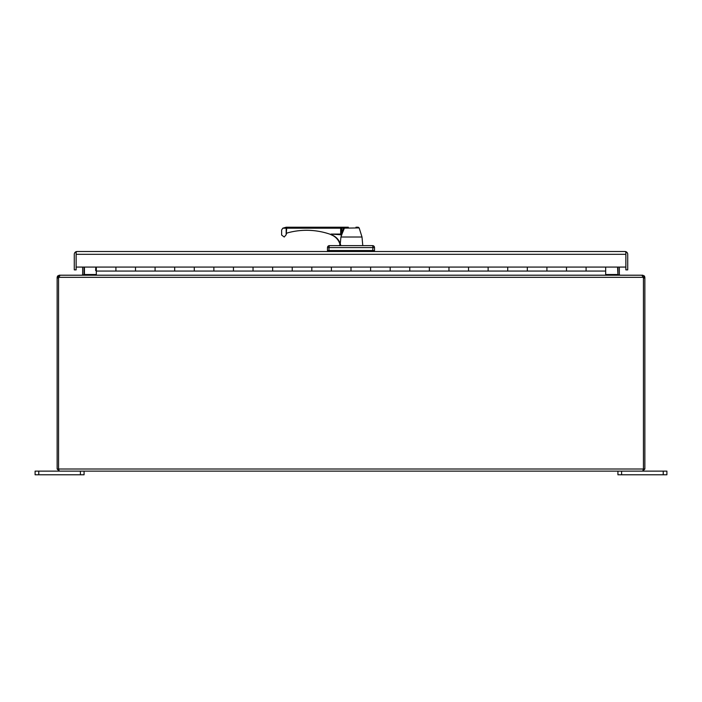 <?xml version="1.0" encoding="UTF-8"?>
<svg xmlns="http://www.w3.org/2000/svg" width="702" height="702" viewBox="0 0 702 702"><rect width="100%" height="100%" fill="white"/><g stroke="black" fill="none" stroke-linecap="round" stroke-linejoin="round"><path stroke-width="1.05" d="M663.223 474.78L666.9 474.78L666.9 471.121L663.223 471.121L663.223 474.78L621.595 474.78L621.595 471.121L663.223 471.121M617.927 471.121L617.927 474.78L621.595 474.78M625.859 254.273L625.859 252.088L624.92 251.509L626.623 252.088A2.799 2.799 0 0 0 624.929 251.509L77.08 251.509L76.141 252.088L76.141 254.273M627.72 269.875L627.72 254.308L627.72 269.875L625.859 269.875L625.859 253.08L626.623 252.088A2.799 2.799 0 0 1 627.72 254.308M76.623 251.544A2.799 2.799 0 0 0 75.377 252.088L77.08 251.509M76.141 269.875L76.141 253.08L75.377 252.088A2.799 2.799 0 0 0 74.28 254.308L74.28 269.875L76.141 269.875L76.141 259.231M605.677 275.21L605.677 267.085L625.859 267.085L625.859 254.308L76.141 254.308L76.141 267.085L96.323 267.085L96.323 275.21M96.148 269.129L96.148 268.155L95.639 268.155L96.148 269.621L95.639 269.129M95.639 269.621L95.639 270.603L96.148 270.603L96.148 269.621M605.677 271.069L96.323 271.069M115.909 271.069L115.909 267.085L115.909 271.069M605.677 267.085L586.091 267.085L586.091 271.069L586.091 267.085L546.911 267.085L546.911 271.069L546.911 267.085L507.721 267.085L507.721 271.069L507.721 267.085L468.541 267.085L468.541 271.069L468.541 267.085L429.361 267.085L429.361 271.069L429.361 267.085L390.18 267.085L390.18 271.069L390.18 267.085L351 267.085L351 271.069L351 267.085L311.82 267.085L311.82 271.069L311.82 267.085L272.639 267.085L272.639 271.069L272.639 267.085L233.459 267.085L233.459 271.069L233.459 267.085L194.278 267.085L194.278 271.069L194.278 267.085L155.089 267.085L155.089 271.069L155.089 267.085L135.504 267.085L135.504 271.069L135.504 267.085L96.323 267.085M174.684 267.085L174.684 271.069L174.684 267.085M213.864 267.085L213.864 271.069L213.864 267.085M253.045 267.085L253.045 271.069L253.045 267.085M292.225 267.085L292.225 271.069L292.225 267.085M331.405 267.085L331.405 271.069L331.405 267.085M370.595 267.085L370.595 271.069L370.595 267.085M409.775 267.085L409.775 271.069L409.775 267.085M448.955 267.085L448.955 271.069L448.955 267.085M488.136 267.085L488.136 271.069L488.136 267.085M527.316 267.085L527.316 271.069L527.316 267.085M566.496 267.085L566.496 271.069L566.496 267.085M59.258 471.121L642.742 471.121L643.444 469.006L58.556 469.006L59.258 471.121L57.143 469.006L58.547 469.006L58.547 277.325L57.143 277.325L57.143 469.006M644.857 469.006L644.857 277.983L643.453 277.983L643.453 469.006L644.857 469.006L642.742 471.121M644.857 277.983L644.857 277.325L643.453 277.325L643.453 277.983M58.556 469.006L58.556 277.983A1.957 1.957 0 0 1 58.661 277.325L643.339 277.325A1.957 1.957 0 0 1 643.444 277.983L643.444 469.006M642.742 275.868L642.742 275.21L644.436 276.053L644.857 277.325M643.339 277.325L641.821 275.21L60.179 275.21L58.661 277.325L59.126 276.053M57.143 277.325L57.564 276.053L59.258 275.21L59.258 275.868M644.436 276.053L643.453 277.325M643.304 276.904L642.742 276.623M642.742 275.21L620.041 275.21L619.348 274.649A0.702 0.702 0 0 1 619.331 274.508L619.331 267.085M57.564 276.053L58.696 276.904L59.258 276.623M82.669 267.085L82.669 274.508A0.702 0.702 0 0 1 82.652 274.649L81.959 275.21L59.258 275.21M617.927 267.085L617.927 274.508A2.115 2.115 0 0 0 617.953 274.877L617.567 267.085M617.567 274.649L619.12 275.21M82.88 275.21L84.433 274.649L84.433 267.085M618.05 274.921L619.348 274.649M83.95 274.921L82.652 274.649M84.073 267.085L84.073 274.508A2.115 2.115 0 0 1 84.047 274.877M38.777 471.121L35.1 471.121L35.1 474.78L38.777 474.78L38.777 471.121L80.405 471.121L80.405 474.78L38.777 474.78M80.405 474.78L84.073 474.78L84.073 471.121M625.859 258.266L625.859 253.369M372.587 251.509L372.938 247.587A1.957 0.702 -90 0 0 372.235 245.63L329.449 245.63A1.957 1.957 0 0 0 327.492 247.587L327.492 250.526A0.983 0.983 0 0 0 328.475 251.509M374.508 250.526A0.983 0.983 0 0 1 373.525 251.509A0.983 0.983 0 0 0 374.508 250.526L374.508 247.587L374.508 250.526L328.992 250.526L329.37 251.509M329.449 245.63L329.756 245.63A1.957 0.763 90 0 0 328.992 247.587L328.992 250.526L327.492 250.526M372.551 245.63A1.957 1.957 0 0 1 374.508 247.587A1.957 1.957 0 0 0 372.551 245.63A1.957 1.957 0 0 1 374.508 247.587L327.492 247.587M348.332 227.22L345.252 227.22A0.983 0.781 -90 0 0 344.507 227.904L342.339 233.125L341.725 232.827L341.725 228.194L359.152 227.904L362.004 237.013L340.935 237.013L340.259 243.752L340.751 245.279L339.979 244.357A14.391 14.365 -90 0 0 331.019 234.749L331.019 234.108L341.725 234.801L341.005 236.828M340.198 245.288L340.751 245.279M340.259 243.752C338.768 239.356 335.688 236.302 331.019 234.608M345.252 227.22L343.91 227.22L341.128 234.073L341.927 234.222L342.339 233.125L341.725 234.801L331.019 234.108M355.958 227.22L358.213 227.22L359.152 227.904M340.645 234.933L341.128 234.073L341.102 234.942M343.91 227.22L286.179 227.22L282.801 228.194L286.179 228.194L286.179 234.74L286.697 228.194L340.672 228.194L340.672 234.073L331.037 234.073M286.179 227.22L286.179 228.194L286.697 228.194L286.662 227.22L340.672 227.22L340.672 228.194L341.725 228.194L341.935 227.22M286.697 233.415A1.957 1.957 0 0 1 287.627 232.845A71.999 71.999 0 0 1 331.019 234.565M286.179 234.74L284.222 237.013L281.625 235.056L281.625 230.028L282.801 228.194M76.141 258.266L76.141 253.369M57.143 277.983L58.547 277.983M84.433 274.508L96.323 274.508M605.677 274.508L617.567 274.508M340.768 245.375L339.215 245.63M362.004 237.013L362.785 245.63M339.241 245.375L339.733 244.928"/></g></svg>
